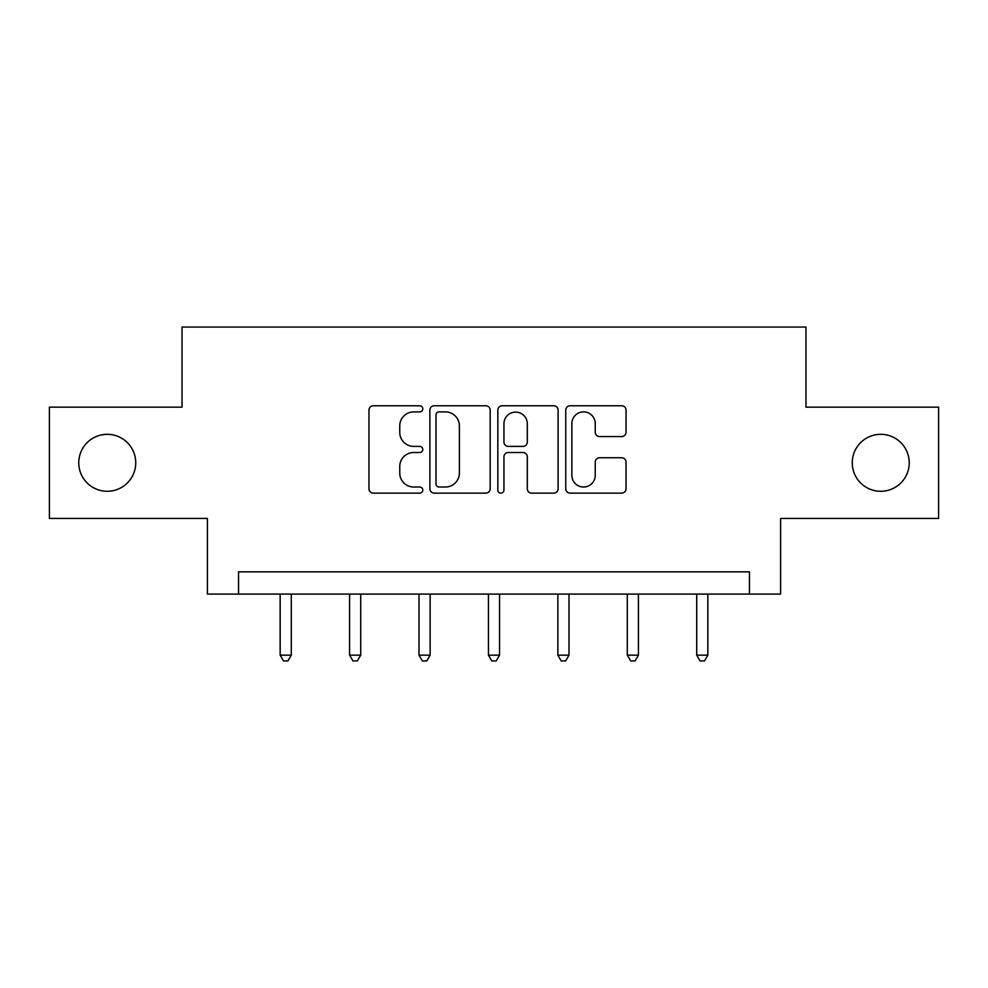 <?xml version="1.0" encoding="UTF-8"?>
<svg xmlns="http://www.w3.org/2000/svg" width="988" height="988" viewBox="0 0 988 988"><rect width="100%" height="100%" fill="white"/><g stroke="black" fill="none" stroke-linecap="round" stroke-linejoin="round"><path stroke-width="1.48" d="M422.79 408.822A3.063 3.063 0 0 0 419.739 405.772L373.328 405.772A4.372 4.372 0 0 0 368.956 410.131L368.956 488.764A4.372 4.372 0 0 0 373.328 493.136L419.739 493.136A3.063 3.063 0 0 0 422.79 490.073A3.063 3.063 0 0 0 419.739 487.022L413.725 487.022A13.98 13.98 0 0 1 399.757 473.042L399.757 466.484A13.98 13.98 0 0 1 413.725 452.504L419.739 452.504A3.063 3.063 0 0 0 422.79 449.454A3.063 3.063 0 0 0 419.739 446.391L413.725 446.391A13.98 13.98 0 0 1 399.757 432.411L399.757 425.865A13.98 13.98 0 0 1 413.725 411.885L419.739 411.885A3.063 3.063 0 0 0 422.79 408.822M852.261 462.804A28.479 28.479 0 0 0 880.74 491.283A28.479 28.479 0 0 0 909.232 462.804A28.479 28.479 0 0 0 880.74 434.325A28.479 28.479 0 0 0 852.261 462.804M78.768 462.804A28.479 28.479 0 0 0 107.26 491.283A28.479 28.479 0 0 0 135.739 462.804A28.479 28.479 0 0 0 107.26 434.325A28.479 28.479 0 0 0 78.768 462.804M621.662 436.56A4.372 4.372 0 0 0 626.034 432.201L626.034 410.131A4.372 4.372 0 0 0 621.662 405.772L570.125 405.772A4.372 4.372 0 0 0 565.754 410.131L565.754 488.764A4.372 4.372 0 0 0 570.125 493.136L621.662 493.136A4.372 4.372 0 0 0 626.034 488.764L626.034 462.125A4.372 4.372 0 0 0 621.662 457.753L599.605 457.753A4.372 4.372 0 0 0 595.233 462.125L595.233 475.339A11.683 11.683 0 0 1 583.55 487.022A11.683 11.683 0 0 1 571.867 475.339L571.867 423.568A11.683 11.683 0 0 1 583.55 411.885A11.683 11.683 0 0 1 595.233 423.568L595.233 432.201A4.372 4.372 0 0 0 599.605 436.56L621.662 436.56M749.46 594.097L780.606 594.097L780.606 518.428L938.6 518.428L938.6 407.167L805.973 407.167L805.973 327.065L182.027 327.065L182.027 407.167L49.4 407.167L49.4 518.428L207.394 518.428L207.394 594.097L749.46 594.097L749.46 571.842L238.54 571.842L238.54 594.097M490.172 410.131A4.372 4.372 0 0 0 485.812 405.772L434.263 405.772A4.372 4.372 0 0 0 429.891 410.131L429.891 488.764A4.372 4.372 0 0 0 434.263 493.136L485.812 493.136A4.372 4.372 0 0 0 490.172 488.764L490.172 410.131M502.188 405.772L553.737 405.772A4.372 4.372 0 0 1 558.109 410.131L558.109 488.764A4.372 4.372 0 0 1 553.737 493.136L531.68 493.136A4.372 4.372 0 0 1 527.308 488.764L527.308 456.876A4.372 4.372 0 0 0 522.936 452.504L508.301 452.504A4.372 4.372 0 0 0 503.942 456.876L503.942 490.073A3.063 3.063 0 0 1 500.879 493.136A3.063 3.063 0 0 1 497.829 490.073L497.829 410.131A4.372 4.372 0 0 1 502.188 405.772M439.067 411.885A3.063 3.063 0 0 0 436.004 414.935L436.004 483.959A3.063 3.063 0 0 0 439.067 487.022L445.403 487.022A13.98 13.98 0 0 0 459.383 473.042L459.383 425.865A13.98 13.98 0 0 0 445.403 411.885L439.067 411.885M527.308 423.79A11.683 11.683 0 0 0 515.625 412.107A11.683 11.683 0 0 0 503.942 423.79L503.942 442.019A4.372 4.372 0 0 0 508.301 446.391L522.936 446.391A4.372 4.372 0 0 0 527.308 442.019L527.308 423.79M280.16 594.097L280.16 655.155L291.287 655.155L291.287 594.097M291.287 655.155L287.94 660.935L283.494 660.935L280.16 655.155M349.579 594.097L349.579 655.155L360.706 655.155L360.706 594.097M360.706 655.155L357.372 660.935L352.926 660.935L349.579 655.155M419.011 594.097L419.011 655.155L430.138 655.155L430.138 594.097M430.138 655.155L426.804 660.935L422.345 660.935L419.011 655.155M488.443 594.097L488.443 655.155L499.558 655.155L499.558 594.097M499.558 655.155L496.223 660.935L491.777 660.935L488.443 655.155M557.862 594.097L557.862 655.155L568.989 655.155L568.989 594.097M568.989 655.155L565.655 660.935L561.196 660.935L557.862 655.155M627.294 594.097L627.294 655.155L638.421 655.155L638.421 594.097M638.421 655.155L635.074 660.935L630.628 660.935L627.294 655.155M696.713 594.097L696.713 655.155L707.84 655.155L707.84 594.097M707.84 655.155L704.506 660.935L700.06 660.935L696.713 655.155"/></g></svg>
